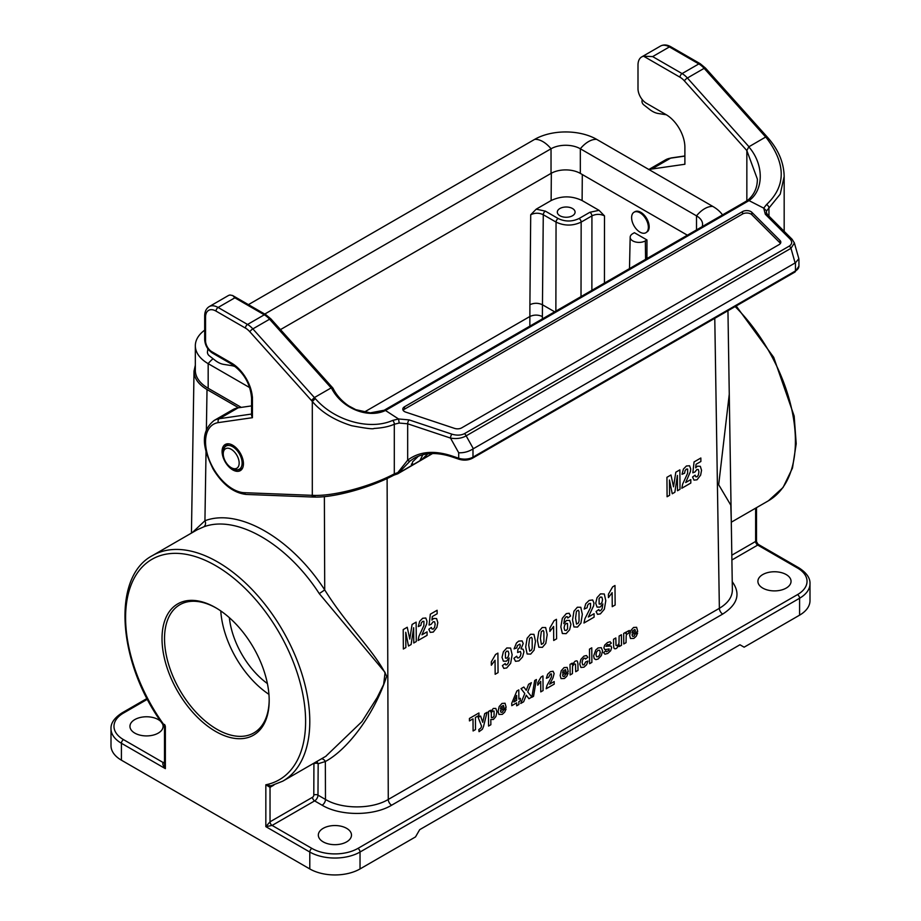 <?xml version="1.0" encoding="UTF-8"?>
<svg xmlns="http://www.w3.org/2000/svg" width="921" height="921" viewBox="0 0 921 921"><rect width="100%" height="100%" fill="white"/><g stroke="black" fill="none" stroke-linecap="round" stroke-linejoin="round"><path stroke-width="1.38" d="M729.271 394.188L718.679 484.734L730.79 505.145L731.262 520.238M731.815 555.202L755.634 541.444L756.498 541.652L756.498 507.655M732.241 581.692C740.875 593.642 737.698 604.429 722.709 614.065L391.621 805.219C373.431 816.167 340.31 816.167 322.131 805.219L314.625 800.89L272.109 825.435L311.885 848.402A32.557 18.8 0 0 0 357.935 848.402L797.494 594.621A32.557 18.8 0 0 0 797.494 568.027A2.959 1.704 -60 0 1 798.979 567.889C806.623 572.85 810.296 578.135 809.996 583.741L809.996 600.665A35.528 20.504 180 0 1 799.589 615.159L799.589 598.247L360.03 852.029L360.03 868.94L415.498 836.924L419.688 829.671L739.943 644.769L744.122 647.187L799.589 615.159M360.03 868.94A35.528 20.504 180 0 1 309.79 868.94L309.79 852.029L265.835 826.644L270.026 821.808L312.541 797.264A1.773 1.025 120 0 0 313.796 795.099L313.923 763.175M215.595 731.412A75.775 43.748 -120 0 0 269.185 700.478A75.775 43.748 -120 0 0 215.606 607.664A75.775 43.748 -120 0 0 162.015 638.61A75.775 43.748 -120 0 0 215.595 731.412M164.502 727.371L164.502 764.016L165.366 768.644L121.411 743.259L121.411 760.182L309.79 868.94M273.905 785.083L270.026 787.317L265.835 784.784L270.901 785.855M192.27 532.614L204.934 520.756A4.732 3.834 -109.5 0 1 203.679 526.881L197.117 529.817L152.564 555.536A130.252 75.2 60 0 1 282.816 630.735A130.252 75.2 60 0 1 282.816 781.135L270.348 786.073M152.564 555.536C110.808 577.214 117.923 664.663 164.007 725.875L165.366 726.899M325.689 756.383L361.953 721.592L377.173 697.565L383.654 684.476L385.082 672.434L319.265 593.619C287.018 543.689 236.329 514.425 203.679 526.881M121.411 760.182A35.528 20.504 180 0 1 111.004 745.676L111.004 728.764A35.528 20.504 180 0 0 121.411 743.259A2.959 1.704 -60 0 1 123.506 739.632L163.27 762.6L164.502 761.886M798.979 567.889L757.983 544.219L757.73 545.071L731.896 559.991M270.544 786.027A2.959 1.704 -120 0 0 270.026 787.317L270.026 821.808A2.959 1.704 60 0 0 272.109 825.435L265.835 826.644L265.835 784.784A127.282 73.484 -120 0 0 283.208 639.968A127.282 73.484 -120 0 0 147.993 561.902A127.282 73.484 -120 0 0 165.366 726.773L165.366 768.644C162.948 765.639 162.257 763.624 163.27 762.6A2.959 1.704 60 0 0 164.502 762.841M323.19 841.875A16.578 9.567 0 0 0 341.254 843.947A16.578 9.567 0 0 0 351.488 835.105A16.578 9.567 0 0 0 334.91 825.538A16.578 9.567 0 0 0 318.332 835.105A16.578 9.567 0 0 0 323.19 841.875M762.749 588.093A16.578 9.567 0 0 0 780.824 590.165A16.578 9.567 0 0 0 791.047 581.324A16.578 9.567 0 0 0 774.48 571.757A16.578 9.567 0 0 0 757.902 581.324A16.578 9.567 0 0 0 762.749 588.093M316.847 761.483L318.171 763.739A2.959 1.692 0.3 0 0 313.98 763.716M206.028 451.543L204.934 520.756C238.758 507.851 291.278 538.175 324.722 589.912C347.608 626.533 375.135 651.688 386.659 676.187C374.824 713.499 348.034 749.383 325.343 761.517A4.732 3.845 68.3 0 0 321.487 758.8M161.163 721.845A16.578 9.567 0 0 0 142.513 717.056A16.578 9.567 0 0 0 129.953 726.347A16.578 9.567 0 0 0 134.8 733.104A16.578 9.567 0 0 0 152.874 735.188A16.578 9.567 0 0 0 163.098 726.347A16.578 9.567 0 0 0 162.464 723.71M731.216 517.257L729.605 415.785M324.376 496.615L324.722 589.912L319.265 593.619M195.333 365.188L194.009 371.175C194.101 378.289 198.441 384.414 207.018 389.537L238.597 407.761M322.131 805.219A4.732 2.74 120 0 0 325.481 799.451L325.343 761.517L318.171 763.739L317.975 795.122L325.481 799.451C341.91 809.363 371.842 809.375 388.271 799.463L719.37 608.309C727.935 603.197 732.276 597.084 732.368 589.958M269.185 699.753A74.002 42.723 60 0 1 253.862 732.909A74.002 42.723 60 0 1 216.861 729.236A74.002 42.723 60 0 1 168.508 664.029A74.002 42.723 60 0 1 179.848 604.729A74.002 42.723 60 0 1 216.228 608.033M268.932 694.353A74.002 42.723 60 0 1 220.775 610.945M229.352 617.68A62.168 35.896 -120 0 0 267.389 683.566M554.661 311.816L542.457 304.77L542.377 318.908M645.897 232.725L647.82 231.321A11.846 6.838 60 0 0 648.177 221.639A11.846 6.838 60 0 0 640.809 212.314A11.846 6.838 60 0 0 634.891 211.726L634.062 212.21A11.846 6.838 60 0 1 639.98 212.797A11.846 6.838 60 0 1 647.716 223.239A11.846 6.838 60 0 1 645.897 232.725A11.846 6.838 60 0 1 634.062 225.887A11.846 6.838 60 0 1 634.062 212.21M599.03 210.322L582.107 200.548C571.78 195.666 561.453 195.666 551.126 200.548L536.218 209.159L545.37 211.139L558.138 218.519C565.114 221.823 572.091 221.823 579.067 218.519L589.843 212.302L599.03 210.322L604.487 215.882C600.308 213.879 596.117 213.879 591.927 215.882L581.163 222.099C572.793 226.036 564.423 226.036 556.054 222.099L543.275 214.72C539.084 212.728 534.905 212.739 530.715 214.754L536.218 209.159M646.956 239.955L645.322 240.888A8.876 5.123 180 0 1 635.594 241.993A8.876 5.123 180 0 1 630.171 237.204A8.876 5.123 180 0 1 632.773 233.646L634.396 232.702L646.956 239.955L646.933 258.536M364.106 412.194L529.805 316.525C533.996 314.625 538.186 314.637 542.365 316.548M559.922 215.756A8.876 5.123 0 0 0 569.604 216.872A8.876 5.123 0 0 0 575.084 212.129A8.876 5.123 0 0 0 566.208 207.006A8.876 5.123 0 0 0 557.32 212.129A8.876 5.123 0 0 0 559.922 215.756M248.417 304.644L534.698 139.359A43.805 25.293 0 0 1 596.658 139.359A23.681 13.677 120 0 0 580.334 148.776L580.334 173.401L687.365 235.189M580.334 173.401A20.723 11.961 0 0 0 551.034 173.401L280.479 329.603M204.681 330.144A43.805 25.293 0 0 0 195.333 345.766L195.333 370.38A43.805 25.293 0 0 0 208.169 388.271L241.267 407.381M195.333 345.766A43.805 25.293 0 0 0 208.169 363.645L249.752 387.649M596.658 139.359L712.831 206.431A23.681 13.677 120 0 0 696.506 215.848L580.334 148.776A20.723 11.961 0 0 0 551.034 148.776L264.741 314.061M712.831 206.431A43.805 25.293 180 0 1 722.513 214.904M696.506 229.916L696.506 215.848A20.723 11.961 180 0 1 702.573 224.31A20.723 11.961 180 0 1 702.17 226.647M242.419 468.409L241.267 469.065C237.411 470.378 234.544 470.194 232.691 468.513L231.206 467.661A11.248 6.493 -120 0 0 239.161 463.067A11.248 6.493 -120 0 0 231.206 449.287A11.248 6.493 -120 0 0 223.25 453.88A11.248 6.493 -120 0 0 231.206 467.661L232.691 468.513A13.343 7.702 -120 0 0 242.119 463.067A13.343 7.702 -120 0 0 232.691 446.72A13.343 7.702 -120 0 0 223.25 452.165C222.732 449.713 223.999 447.146 227.061 444.463A14.206 8.208 -120 0 1 228.869 443.841M757.361 179.088L746.839 150.56L684.407 80.898A14.805 8.542 -120 0 0 679.986 77.214L643.618 56.216A17.764 10.258 -120 0 0 641.684 56.929A17.764 10.258 -120 0 0 638 65.057L638 88.738A11.846 6.838 -120 0 0 646.369 103.244L666.044 114.607A26.64 15.381 60 0 1 684.89 147.233L684.89 164.26L651.78 169.027A41.445 23.923 -120 0 0 649.132 169.648M746.85 150.653L746.85 201.768M405.758 412.124A5.917 3.419 180 0 1 402.788 409.166A5.917 3.419 180 0 1 404.526 406.748L742.533 211.6A5.917 3.419 180 0 1 751.847 212.302L780.029 240.485A5.917 3.419 180 0 1 780.824 242.2A5.917 3.419 180 0 1 779.085 244.618L461.709 427.851A5.917 3.419 180 0 1 454.571 428.392L405.758 412.124M403.179 410.363A5.917 3.419 180 0 1 404.526 409.166L742.533 214.017A5.917 3.419 180 0 1 751.847 214.72L780.029 242.902A5.917 3.419 180 0 1 780.444 243.409M222.088 451.405A15.093 8.715 60 0 1 225.219 444.498A15.093 8.715 60 0 1 240.312 453.213A15.093 8.715 60 0 1 240.312 470.643A15.093 8.715 60 0 1 228.673 466.602A15.093 8.715 60 0 1 222.088 451.405M251.571 405.896L238.171 407.83A41.445 23.923 -120 0 0 232.978 409.592L214.133 420.471A41.445 23.923 60 0 1 219.325 418.698L238.171 407.83M245.447 328.095A2.959 1.704 120 0 1 247.542 324.468L264.281 314.798A2.959 1.704 120 0 1 265.766 314.648L270.912 318.931A2.959 0.829 138.1 0 0 269.588 319.219A17.764 10.258 -120 0 0 264.281 314.798L234.855 297.805L232.714 295.537L230.008 295.008A17.764 10.258 -120 0 0 228.074 295.722L209.228 306.601A17.764 10.258 60 0 1 218.116 307.476L247.542 324.468A17.764 10.258 60 0 1 252.849 328.889L314.395 397.573L331.146 387.902L269.588 319.219L252.849 328.889A2.959 0.829 138.1 0 0 249.867 331.779A14.805 8.542 -120 0 0 245.447 328.095L216.021 311.102A14.805 8.542 -120 0 0 205.556 317.146L205.556 340.828A8.876 5.123 -120 0 0 211.83 351.707L231.505 363.07A29.599 17.096 60 0 1 252.435 399.323L252.435 396.905M411.411 464.023L413.828 464.299L419.78 460.857L422.854 454.732M315.339 398.62L312.3 401.464L311.425 400.451L314.395 397.573L315.339 398.62C334.323 420.724 369.609 430.648 392.588 420.448A2.959 1.612 67.7 0 1 394.303 424.236L394.303 473.878L397.814 472.6L398.068 473.406L432.317 453.535M418.433 456.16L412.562 461.893L411.975 465.278L411.422 464.806M427.874 453.823L421.381 459.855M432.548 453.535L400.244 472.346A2.959 1.704 60 0 0 400.704 471.782M643.618 56.216L652.655 56.595L669.394 46.925A17.764 10.258 -120 0 0 660.518 46.05L641.684 56.929M792.129 239.31A2.959 2.095 135 0 0 790.057 238.988L765.328 214.271L763.705 208.134L766.56 204.543C786.097 186.111 786.108 163.961 766.594 138.092L765.685 137.022L748.785 146.842C764.177 164.364 763.889 190.256 749.015 200.605L747.345 200.582C754.057 195.079 757.396 187.896 757.361 179.019M784.174 176.521L780.237 194.124L766.594 210.921L763.705 208.134L749.015 200.605M473.336 448.711L466.153 435.852C461.64 438.373 456.425 439.121 450.496 438.074L458.704 452.764C463.816 452.982 468.57 451.693 472.991 448.93L472.991 457.127L795.468 270.947L795.468 262.75L472.991 448.93M795.468 262.75L798.852 258.732M794.305 242.741L798.887 258.836M794.397 243.006L790.978 248.313A2.959 1.704 -120 0 0 789.205 246.149C792.187 244.146 792.463 241.751 790.057 238.988M748.934 200.651L385.485 410.49L398.528 418.963L392.588 420.448M385.485 410.478C367.859 418.905 341.541 408.371 331.353 387.833L331.146 387.902M414.208 458.186L410.167 460.961A2.372 1.669 -129.1 0 1 407.669 460.178L407.669 423.798A2.959 1.209 -71.6 0 1 409.154 419.907L451.969 434.182C456.758 435.575 460.891 435.414 464.38 433.687L789.205 246.149M766.894 137.494L765.685 137.022L704.139 68.338A17.764 10.258 -120 0 0 698.832 63.917L669.394 46.925A2.959 1.704 120 0 1 670.879 46.787C667.115 44.645 663.661 44.392 660.518 46.05M767.78 138.495L766.594 138.092M768.943 216.101L768.943 207.95A2.959 1.784 -128.1 0 0 766.56 204.543M795.122 262.922L790.978 248.313L466.153 435.852A2.959 1.704 -120 0 0 464.38 433.687M409.154 419.907L398.54 418.963L399.184 423.05L394.303 424.236C389.18 426.561 382.411 427.966 374.018 428.449C373.373 429.324 365.913 428.403 351.638 425.709C334.622 420.367 321.51 412.297 312.3 401.475L312.3 495.302C332.147 496.672 369.897 486.864 394.303 473.878A2.959 1.428 -117.6 0 1 393.82 475.178C369.92 487.865 333.851 497.72 314.36 497.064L313.439 497.052M399.173 423.05L407.669 423.798L450.496 438.074A2.959 1.209 -71.6 0 1 451.969 434.182M397.814 472.6L407.669 460.178C418.917 451.647 433.319 450.127 450.876 455.607L458.704 458.209A11.846 6.838 -0 0 0 472.991 457.127A2.372 1.37 -120 0 1 472.496 458.209L794.973 272.029A2.372 1.37 -120 0 0 795.468 270.947A11.846 6.838 -0 0 0 798.933 266.111L798.933 259.607M410.167 460.961L398.402 473.141M396.652 473.44L397.768 473.797M312.311 495.302L315.35 496.799M251.571 415.647L252.435 417.685L218.346 422.601A38.486 22.219 -120 0 0 208.848 458.762A38.486 22.219 -120 0 0 244.261 492.689L311.39 495.302L314.395 496.799M748.785 146.842L746.839 150.56M385.565 410.444L384.08 410.294M331.353 387.833L333.022 388.271C336.407 395.155 341.645 401.026 348.725 405.896L355.817 409.672L370.323 412.861L384.184 410.236L747.461 200.502M666.344 114.78A26.64 15.381 -120 0 0 666.09 114.734L658.193 113.49A23.681 13.677 60 0 1 649.558 109.38L643.71 104.81A2.959 1.704 60 0 1 641.995 101.126L642.19 99.537M235.626 366.834A26.64 15.381 -120 0 0 231.551 365.614L223.642 364.371A23.681 13.677 60 0 1 215.007 360.261L209.171 355.69A2.959 1.704 60 0 1 207.455 352.006L207.858 348.748M692.557 477.032L695.102 475.167L695.769 476.79L697.013 476.802L698.371 475.063L698.912 471.886L698.337 469.526L696.886 469.468L694.918 472.024L692.834 472.795L694.066 461.928L700.858 458.002L700.881 461.49L696.034 464.288L695.666 467.822L697.416 466.176L700.328 466.314L701.549 470.297L700.628 475.132L697.013 479.806L693.985 480.106L692.557 477.032M685.696 482.535L690.796 479.588L690.819 483.041L681.816 488.245L682.668 484.02L687.619 473.29L687.653 469.054L686.375 469.123L685.109 470.562L684.579 473.21L682.012 474.315L683.417 469.077L686.421 465.991L689.541 465.75L690.704 468.95L690.405 471.633L685.696 482.535M670.983 474.983L673.516 486.829L675.818 472.197L679.871 469.86L680.02 489.281L677.511 490.732L677.396 475.443L674.851 492.263L672.249 493.771L669.475 480.002L669.602 495.291L667.092 496.741L666.931 477.32L670.983 474.983M614.986 585.514L615.136 605.016L612.246 606.674L612.143 592.652L608.436 597.625L608.413 594.252L612.649 586.861L614.986 585.514M596.071 611.509L598.857 609.506L599.41 610.819L600.55 610.692L602.069 608.746L602.841 603.888L600.124 607.1L597.038 607.1L595.714 603.243L597.038 597.694L600.492 593.872L604.28 593.987L605.799 600.665L604.337 609.23L600.365 613.893L597.499 614.33L596.071 611.509M588.323 617.024L594.068 613.708L594.091 617.162L583.96 623.01L584.916 618.728L590.499 607.63L590.545 603.393L589.106 603.554L587.679 605.085L587.08 607.779L584.19 609.069L585.779 603.716L589.152 600.423L592.675 599.951L593.976 603.071L593.631 605.776L588.323 617.024M570.594 615.999L567.797 618.014L567.244 616.679L566.127 616.794L564.585 618.751L563.825 623.621L566.496 620.432L569.604 620.42L570.928 624.254L569.615 629.826L566.139 633.636L562.363 633.521L560.843 626.879L562.317 618.29L566.277 613.639L569.132 613.236L570.594 615.999M556.445 619.315L556.595 638.817L553.705 640.475L553.602 626.453L549.883 631.426L549.86 628.041L554.097 620.662L556.445 619.315M531.854 697.036L528.953 698.717L526.259 695.205L523.646 701.779L520.756 703.448L524.774 693.49L521.033 688.655L523.842 687.031L526.271 690.336L528.585 684.291L531.371 682.691L527.721 691.901L531.854 697.036M513.93 658.273L516.727 656.213L517.464 657.905L518.891 657.813L520.388 656.063L520.987 653.357L520.377 651.469L517.614 652.517L517.913 649.305L519.697 647.613L520.296 645.414L519.835 644.101L517.372 645.609L516.75 647.912L514.079 648.868L516.451 643.008L518.684 641.108L522.115 640.889L523.197 643.514L521.056 648.845L523.14 649.247L523.945 651.803L522.529 657.007L518.937 660.887L515.53 661.324L513.93 658.273M520.342 698.279L520.353 700.731L518.88 701.583L518.903 704.519L516.681 705.797L516.658 702.861L511.777 705.682L511.754 703.241L516.865 691.003L518.788 689.898L518.857 699.131L520.342 698.279M516.646 700.409L516.6 695.436L513.895 701.998L516.646 700.409M502.394 665.595L505.192 663.581L505.733 664.904L506.884 664.778L508.392 662.832L509.163 657.974L506.446 661.174L503.373 661.174L502.037 657.318L503.373 651.769L506.826 647.958L510.602 648.073L512.134 654.739L510.66 663.316L506.688 667.967L503.822 668.404L502.394 665.595M506.159 707.386L500.425 710.69L501.001 712.301L502.325 712.232L503.764 709.884L506.055 709.032L504.685 712.163L502.313 714.339L498.963 714.466L498.077 711.323L499.17 706.568L502.003 703.437L505.053 703.241L506.159 707.386M500.46 708.951L503.879 706.983L503.35 705.44L500.92 706.868L500.46 708.951M497.904 653.116L498.054 672.618L495.164 674.276L495.049 660.253L491.342 665.227L491.319 661.842L495.556 654.463L497.904 653.116M490.812 719.428L490.858 724.735L488.567 726.059L488.464 711.496L490.594 710.264L490.605 711.818L493.288 708.468L495.843 708.433L496.926 711.841L495.901 716.561L493.357 719.508L490.812 719.428M484.688 713.671L487.059 712.301L483.56 726.37L482.374 729.271L479.047 731.665L478.828 729.593L480.969 727.912L481.545 726.116L478.172 717.436L480.601 716.031L482.731 722.329L484.688 713.671M478.92 712.969L478.943 715.433L475.409 717.471L475.501 729.57L473.095 730.963L473.003 718.864L469.457 720.913L469.434 718.449L478.92 712.969M428.818 629.296L431.362 627.431L432.03 629.055L433.284 629.078L434.631 627.339L435.173 624.162L434.597 621.802L433.146 621.733L431.178 624.3L429.094 625.06L430.326 614.192L437.118 610.266L437.153 613.754L432.306 616.552L431.926 620.086L433.676 618.452L436.589 618.578L437.809 622.573L436.888 627.397L433.273 632.071L430.245 632.37L428.818 629.296M421.956 634.799L427.056 631.852L427.079 635.317L418.076 640.509L418.928 636.284L423.879 625.555L423.913 621.318L422.635 621.387L421.369 622.826L420.839 625.474L418.272 626.579L419.677 621.341L422.681 618.267L425.801 618.014L426.976 621.215L426.665 623.908L421.956 634.799M416.131 622.124L416.28 641.546L413.771 642.996L413.656 627.708L411.111 644.527L408.51 646.035L405.747 632.278L405.862 647.567L403.352 649.017L403.202 629.596L407.243 627.259L409.776 639.093L412.078 624.461L416.131 622.124M637.712 631.426L631.979 634.742L632.554 636.353L633.878 636.284L635.317 633.936L637.608 633.084L636.238 636.215L633.867 638.38L630.517 638.506L629.63 635.363L630.724 630.609L633.556 627.477L636.607 627.282L637.712 631.426M632.013 633.003L635.432 631.035L634.903 629.48L632.474 630.92L632.013 633.003M629.285 630.482L628.594 633.326L626.706 634.281L626.188 635.755L626.05 642.662L623.759 643.975L623.678 633.429L625.808 632.197L625.82 633.706L626.787 631.737L629.285 630.482M621.41 634.742L621.491 645.287L619.361 646.519L619.349 644.942L616.506 648.407L614.929 648.845L613.927 648.108L613.593 645.955L613.547 639.278L615.827 637.954L616.022 645.46L617.335 645.794L619.004 643.457L619.119 636.054L621.41 634.742M603.577 652.609L605.868 650.848L606.479 651.746L609.057 650.284L609.184 648.925L604.901 649.662L603.854 647.889L604.729 645.068L607.469 642.547L610.116 641.73L611.314 643.134L609.172 644.861L607.526 644.527L605.983 646.3L610.922 645.989L611.648 647.659L610.681 650.721L607.745 653.461L604.936 654.198L603.577 652.609M591.766 647.82L591.881 662.383L589.59 663.707L589.486 649.132L591.766 647.82M587.805 657.272L585.549 659.068L585.031 658.135L583.983 658.319L582.625 659.827L582.13 662.521L582.671 664.881L584.064 664.847L585.698 661.888L587.943 661.059L586.631 664.686L583.972 667.184L580.932 667.472L579.781 664.087L580.875 659.355L583.926 656.132L586.447 655.522L587.805 657.272M577.951 663.834L578.008 670.396L575.717 671.72L575.51 664.202L574.232 663.88L572.528 666.32L572.413 673.619L570.122 674.943L570.041 664.386L572.171 663.166L572.183 664.709L575.015 661.278L576.396 660.818L577.352 661.117L577.951 663.834M568.245 671.536L562.512 674.851L563.088 676.463L564.412 676.394L565.851 674.034L568.13 673.193L566.76 676.325L564.4 678.489L561.05 678.616L560.164 675.473L561.257 670.718L564.089 667.587L567.14 667.391L568.245 671.536M562.547 673.113L565.966 671.144L565.436 669.59L563.007 671.029L562.547 673.113M554.189 681.54L554.212 684.13L546.188 688.758L546.947 685.523L551.368 677.073L551.414 673.884L550.274 674.045L548.663 677.257L546.383 678.293L547.638 674.241L550.309 671.697L553.095 671.248L554.131 673.562L552.945 677.994L549.653 684.165L554.189 681.54M542.953 675.945L543.068 690.566L540.777 691.89L540.696 681.367L537.76 685.189L537.737 682.657L541.099 677.016L542.953 675.945M534.687 680.515L536.413 679.525L533.535 696.322L531.854 697.289L534.687 680.515M601.989 602.426L602.541 599.606L601.874 597.176L600.388 597.038L599.064 598.627L599.145 604.038L600.596 604.084L601.989 602.426M580.794 607.273L582.325 614.33L580.909 623.114L577.513 627.074L573.944 626.936L572.54 619.948L573.956 611.199L577.352 607.238L580.794 607.273M579.044 621.099L578.998 611.544L578.307 610.22L576.442 611.291L575.556 618.244L576.546 624.093L578.411 623.01L579.044 621.099M567.589 628.882L567.509 623.482L566.058 623.436L564.654 625.094L564.101 627.903L564.769 630.332L566.254 630.459L567.589 628.882M545.669 627.558L547.201 634.615L545.785 643.399L542.388 647.348L538.82 647.221L537.415 640.222L538.831 631.472L542.227 627.523L545.669 627.558M543.92 641.384L543.874 631.818L543.183 630.494L541.318 631.576L540.431 638.518L541.421 644.378L543.286 643.295L543.92 641.384M533.961 634.316L535.492 641.373L534.076 650.157L530.669 654.117L527.111 653.979L525.695 646.991L527.123 638.241L530.519 634.281L533.961 634.316M532.211 648.142L532.165 638.575L531.475 637.263L529.61 638.334L528.723 645.287L529.713 651.135L531.578 650.053L532.211 648.142M508.323 656.5L508.876 653.68L508.208 651.262L506.711 651.124L505.387 652.701L505.479 658.112L506.918 658.158L508.323 656.5M494.093 716.066L494.036 711.058L492.677 711.035L491.296 712.624L491.354 717.574L492.77 717.62L494.093 716.066M602.576 650.882L601.344 655.579L598.166 658.999L595.899 659.643L594.241 658.676L593.654 655.913L595.772 649.984L598.063 647.97L601.286 647.67L602.576 650.882M599.64 655.027L600.227 652.252L599.594 650.214L598.086 650.249L596.589 651.953L596.002 654.704L596.624 656.754L598.143 656.719L599.64 655.027M731.297 522.207L768.436 500.771A130.252 75.2 -120 0 0 735.154 306.566M797.494 568.027L757.73 545.071A2.959 1.704 60 0 1 755.634 541.444L755.634 508.15M809.996 583.741A35.528 20.504 180 0 1 799.589 598.247A2.959 1.704 60 0 0 797.494 594.621M357.935 848.402A2.959 1.704 60 0 1 360.03 852.029A35.528 20.504 180 0 1 309.79 852.029A2.959 1.704 120 0 1 311.885 848.402M111.004 728.764C110.704 723.146 114.377 717.862 122.021 712.9A2.959 1.704 60 0 1 123.506 713.05A32.557 18.8 0 0 0 123.506 739.632M147.441 699.235L123.506 713.05M207.018 389.537L206.373 430.199M722.709 614.065A4.732 2.74 60 0 1 719.37 608.309L714.777 318.332M387.108 478.483L388.271 799.463A4.732 2.74 60 0 0 391.621 805.219M313.796 795.099A2.959 1.692 0.3 0 1 317.975 795.122A4.732 2.74 -60 0 1 314.625 800.89A2.959 1.704 60 0 1 312.541 797.264M165.366 726.773A2.959 1.704 -120 0 0 164.479 724.413M555.87 311.114L556.054 222.099A2.959 1.704 120 0 1 558.138 218.519M545.37 211.139A2.959 1.704 -60 0 0 543.275 214.72L542.457 304.77C538.267 302.825 534.088 302.802 529.897 304.701L530.715 214.754M582.302 174.541L582.107 200.548M604.487 215.882L604.441 283.069M551.126 200.548L551.334 173.229M529.851 326.138L529.897 304.701M591.881 290.322L591.927 215.882A2.959 1.704 -120 0 0 589.843 212.302M579.067 218.519A2.959 1.704 -120 0 1 581.163 222.099L581.013 296.597M645.598 259.308L645.322 240.888M208.169 388.271L208.169 363.645A23.681 13.677 -60 0 1 213.062 358.741M534.698 139.359A23.681 13.677 60 0 1 551.034 148.776L551.034 173.401M241.267 469.065A14.206 8.208 -120 0 0 242.707 467.81M404.526 409.166L404.526 406.748M780.029 242.902L780.029 240.485M751.847 214.72L751.847 212.302M742.533 211.6L742.533 214.017M218.346 422.601A2.959 2.36 -98.2 0 1 219.325 418.698L251.571 414.047M234.855 297.805L218.116 307.476A2.959 1.704 120 0 0 216.021 311.102M684.89 156.098L670.615 158.159L651.78 169.027M652.655 56.595L682.081 73.588L698.832 63.917A2.959 1.704 120 0 1 700.305 63.779L670.879 46.787M679.986 77.214A2.959 1.704 120 0 1 682.081 73.588A17.764 10.258 60 0 1 687.388 78.009L704.139 68.338A2.959 0.829 138.1 0 1 705.451 68.05L700.305 63.779M684.407 80.898A2.959 0.829 138.1 0 1 687.388 78.009L748.934 146.692M458.704 452.764L458.704 458.209A2.372 0.967 -71.6 0 0 459.13 459.28C463.942 460.684 468.398 460.327 472.496 458.209M459.13 459.28L451.313 456.666A2.372 0.967 -71.6 0 1 450.876 455.607M251.571 415.578L251.571 398.114A2.959 1.704 -0 0 0 252.435 399.323L252.435 417.685M251.571 398.114C250.351 383.838 243.869 372.614 232.127 364.428A2.959 1.704 -60 0 1 231.505 363.07M232.127 364.428L212.44 353.065A2.959 1.704 -60 0 1 211.83 351.707M212.44 353.065C207.674 349.842 205.084 345.363 204.681 339.619A2.959 1.704 0 0 0 205.556 340.828M204.681 339.619L204.681 315.938A2.959 1.704 -0 0 0 205.556 317.146M766.594 210.921L766.307 212.406L767.423 214.593A2.959 2.095 135 0 0 765.328 214.271M311.425 400.451L249.867 331.779M671.34 157.905A2.959 2.36 -98.2 0 0 670.615 158.159A41.445 23.923 -120 0 0 665.423 159.92L648.856 169.487M311.39 495.302L312.3 495.314M244.261 492.689A2.959 2.268 92.2 0 0 246.241 494.439L313.393 497.052M768.436 500.771L783.057 487.497L792.474 468.064L796.216 443.761L794.167 416.073L773.698 357.325L736.178 305.979M326.115 756.129L282.816 781.135M122.021 712.9L147.026 698.463M729.616 416.361L727.947 310.734M732.368 589.797L731.216 517.13M194.02 371.036L191.441 533.098M758.018 544.23L756.498 541.652M164.502 727.417L164.019 725.875M630.171 237.204L629.492 268.61M228.212 443.795L227.061 444.463M223.25 453.88L223.25 452.165M798.933 266.111L794.973 272.029M451.313 456.666C436.784 452.038 424.397 452.545 414.162 458.221L414.139 458.232M767.918 137.759L705.451 68.05M767.907 137.759C778.452 149.72 783.875 162.672 784.174 176.59L784.174 231.355M204.681 315.938C204.715 311.597 206.223 308.489 209.228 306.601M767.423 214.593L792.141 239.322L794.386 243.006M665.423 159.92L671.305 157.917L684.89 155.96M397.584 473.855L393.82 475.178M214.133 420.471C198.452 433.066 204.393 450.991 213.142 469.1C222.583 484.573 233.623 493.023 246.241 494.439M265.766 314.648L232.99 295.733M332.976 388.167L270.912 318.931M397.814 473.762L400.232 472.346"/></g></svg>
